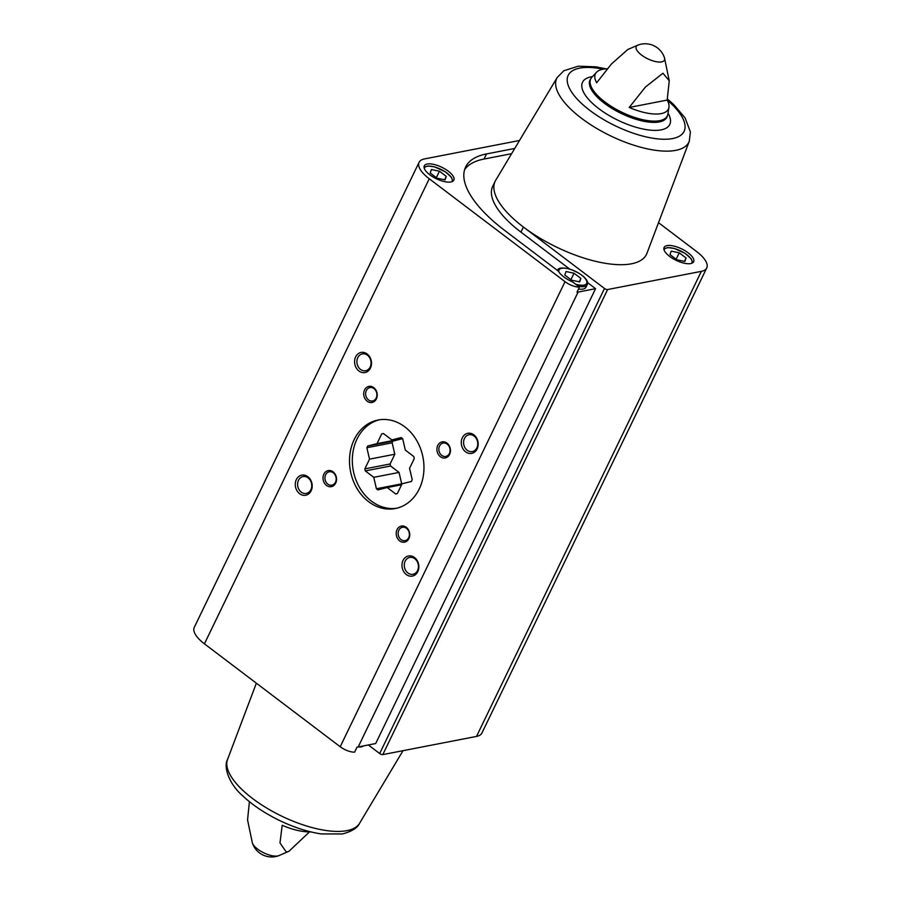 <?xml version="1.0" encoding="UTF-8"?>
<svg xmlns="http://www.w3.org/2000/svg" width="901" height="901" viewBox="0 0 901 901"><rect width="100%" height="100%" fill="white"/><g stroke="black" fill="none" stroke-linecap="round" stroke-linejoin="round"><path stroke-width="1.35" d="M579.433 287.092A12.096 4.685 -154.2 0 1 565.028 281.675L429.248 178.77A30.229 11.713 -154.2 0 1 419.089 162.304L194.267 627.366A30.229 11.713 -154.2 0 0 204.426 643.832L340.206 746.738A12.096 4.685 -154.2 0 0 354.611 752.155L357.078 747.053A12.096 4.685 -154.2 0 0 358.226 746.929L375.683 743.539L595.561 288.68L578.104 292.07A12.096 4.685 -154.2 0 1 576.967 292.194L579.433 287.092L572.698 281.979A17.423 6.746 25.8 0 1 558.429 271.178L504.92 230.622A116.826 45.275 -154.2 0 1 465.637 166.989A116.826 45.275 -154.2 0 1 486.506 153.936L514.741 148.451M464.612 169.636A116.826 45.275 -154.2 0 1 484.04 159.038L511.61 153.688M690.695 263.565A16.398 6.352 25.8 0 0 693.624 261.729A16.398 6.352 25.8 0 0 681.629 248.879A16.398 6.352 25.8 0 0 664.093 247.46A16.398 6.352 25.8 0 0 672.675 258.463A16.398 6.352 25.8 0 0 690.695 263.565M689.276 141.254L646.918 253.372A84.03 32.56 -154.2 0 1 523.413 227.029A84.03 32.56 -154.2 0 1 495.167 181.259A84.03 32.56 -154.2 0 1 495.696 180.268L557.246 77.418A73.364 28.427 25.8 0 0 594.119 126.883A73.364 28.427 25.8 0 0 675.784 150.354A73.364 28.427 25.8 0 0 689.276 141.254L690.403 131.918L685.087 117.907L673.554 104.37L667.416 99.042M658.518 222.671L696.574 251.514A30.229 11.713 -154.2 0 1 706.733 267.98A30.229 11.713 -154.2 0 1 701.338 271.359L607.623 289.536A2.421 0.935 -154.2 0 1 604.492 288.478L523.413 227.029L520.947 232.131L569.59 268.994M419.089 162.304A30.229 11.713 -154.2 0 1 424.484 158.925L519.505 140.488M450.894 181.968A16.398 6.352 25.8 0 0 453.822 180.132A16.398 6.352 25.8 0 0 441.817 167.271A16.398 6.352 25.8 0 0 424.292 165.863A16.398 6.352 25.8 0 0 432.874 176.866A16.398 6.352 25.8 0 0 450.894 181.968M706.733 267.98L481.911 733.042A30.229 11.713 -154.2 0 1 476.516 736.421L382.801 754.599A2.421 0.935 -154.2 0 1 379.681 753.54L368.351 744.958M629.202 107.456A40.511 15.7 25.8 0 0 661.154 113.605A40.511 15.7 25.8 0 0 668.97 107.073A40.511 15.7 25.8 0 0 667.168 100.09L629.202 107.456L645.409 87.059L662.956 73.229L669.252 80.786L667.168 100.09A64.376 24.946 25.8 0 1 672.619 138.563A64.376 24.946 25.8 0 1 579.309 101.295A64.376 24.946 25.8 0 1 603.31 69.174M638.054 45.05A15.644 6.059 25.8 0 0 641.512 55.04A15.644 6.059 25.8 0 0 661.627 61.887A15.644 6.059 25.8 0 0 664.465 57.822A20.295 20.295 0 0 0 638.054 45.05L627.783 49.51L611.407 64.016L596.653 82.791A40.511 15.7 25.8 0 1 596.653 72.114A40.511 15.7 25.8 0 1 607.274 68.848M309.539 831.871L289.018 851.22L286.394 852.166L279.986 842.931L282.182 825.293A40.511 15.7 -154.2 0 0 310.597 831.848M249.397 801.687L247.561 819.944L252.348 842.908A15.644 6.059 25.8 0 0 262.968 852.425A15.644 6.059 25.8 0 0 277.756 855.95A15.644 6.059 25.8 0 0 278.758 855.68L289.03 851.22M587.486 282.554L595.561 288.68M414.528 557.539A10.249 8.391 -101 0 0 401.959 565.434A10.249 8.391 -101 0 0 414.764 575.142A10.249 8.391 -101 0 0 414.528 557.539M307.849 476.685A10.249 8.391 -101 0 0 295.269 484.592A10.249 8.391 -101 0 0 308.086 494.3A10.249 8.391 -101 0 0 307.849 476.685M367.157 353.992A10.249 8.391 -101 0 0 354.577 361.898A10.249 8.391 -101 0 0 367.394 371.606A10.249 8.391 -101 0 0 367.157 353.992M473.836 434.845A10.249 8.391 -101 0 0 461.267 442.751A10.249 8.391 -101 0 0 474.072 452.46A10.249 8.391 -101 0 0 473.836 434.845M406.272 527.31A8.199 6.712 -101 0 0 396.215 533.629A8.199 6.712 -101 0 0 406.464 541.4A8.199 6.712 -101 0 0 406.272 527.31M333.066 471.82A8.199 6.712 -101 0 0 323.009 478.149A8.199 6.712 -101 0 0 333.246 485.909A8.199 6.712 -101 0 0 333.066 471.82M373.769 387.621A8.199 6.712 -101 0 0 363.711 393.951A8.199 6.712 -101 0 0 373.949 401.711A8.199 6.712 -101 0 0 373.769 387.621M446.975 443.112A8.199 6.712 -101 0 0 436.917 449.43A8.199 6.712 -101 0 0 447.166 457.201A8.199 6.712 -101 0 0 446.975 443.112M404.819 426.849A45.084 36.907 -101 0 0 378.138 420.001A45.084 36.907 -101 0 0 350.5 471.302A45.084 36.907 -101 0 0 395.314 508.536A45.084 36.907 -101 0 0 423.616 473.723A45.084 36.907 -101 0 0 404.819 426.849M447.2 444.114A6.814 5.575 -101 0 0 443.168 443.078A6.814 5.575 -101 0 0 439.001 450.827A6.814 5.575 -101 0 0 445.77 456.447A6.814 5.575 -101 0 0 450.038 451.187A6.814 5.575 -101 0 0 447.2 444.114M373.994 388.624A6.814 5.575 -101 0 0 369.962 387.588A6.814 5.575 -101 0 0 365.783 395.336A6.814 5.575 -101 0 0 372.552 400.968A6.814 5.575 -101 0 0 376.832 395.708A6.814 5.575 -101 0 0 373.994 388.624M333.291 472.822A6.814 5.575 -101 0 0 329.259 471.786A6.814 5.575 -101 0 0 325.081 479.535A6.814 5.575 -101 0 0 331.85 485.166A6.814 5.575 -101 0 0 336.129 479.906A6.814 5.575 -101 0 0 333.291 472.822M406.497 528.313A6.814 5.575 -101 0 0 402.465 527.276A6.814 5.575 -101 0 0 398.298 535.025A6.814 5.575 -101 0 0 405.067 540.645A6.814 5.575 -101 0 0 409.336 535.385A6.814 5.575 -101 0 0 406.497 528.313M474.106 436.05A8.582 7.028 -101 0 0 469.027 434.744A8.582 7.028 -101 0 0 463.767 444.508A8.582 7.028 -101 0 0 472.304 451.592A8.582 7.028 -101 0 0 477.688 444.97A8.582 7.028 -101 0 0 474.106 436.05M367.428 355.197A8.582 7.028 -101 0 0 362.348 353.89A8.582 7.028 -101 0 0 357.089 363.655A8.582 7.028 -101 0 0 365.615 370.739A8.582 7.028 -101 0 0 370.998 364.117A8.582 7.028 -101 0 0 367.428 355.197M308.119 477.879A8.582 7.028 -101 0 0 303.04 476.584A8.582 7.028 -101 0 0 297.78 486.349A8.582 7.028 -101 0 0 306.306 493.433A8.582 7.028 -101 0 0 311.69 486.81A8.582 7.028 -101 0 0 308.119 477.879M414.798 558.733A8.582 7.028 -101 0 0 409.718 557.437A8.582 7.028 -101 0 0 404.459 567.191A8.582 7.028 -101 0 0 412.996 574.286A8.582 7.028 -101 0 0 418.379 567.664A8.582 7.028 -101 0 0 414.798 558.733M578.386 286.293A16.398 6.352 25.8 0 0 584.253 286.529A16.398 6.352 25.8 0 0 587.182 284.693L585.954 287.25A16.398 6.352 -154.2 0 1 583.026 289.075A16.398 6.352 -154.2 0 1 578.476 289.063M520.947 232.131A84.03 32.56 -154.2 0 1 492.701 186.361L495.167 181.259M430.194 173.003L437.03 178.184L445.06 179.873L446.277 176.393L439.44 171.213L431.399 169.523L430.194 173.003M444.632 179.783L446.277 176.393M436.332 177.655L439.44 171.213M669.995 254.6L676.831 259.781L684.873 261.47L686.078 257.99L679.241 252.809L671.2 251.12L669.995 254.6M574.038 273.228L580.875 278.398L579.67 281.889L571.628 280.2L564.792 275.019L566.008 271.528L574.038 273.228L570.93 279.67M684.433 261.38L686.078 257.99M676.133 259.251L679.241 252.809M579.23 281.799L580.875 278.398M366.865 447.718L369.523 459.15L364.815 468.88A30.859 25.251 79 0 0 365.288 470.908L373.757 477.327L376.415 488.747A30.859 25.251 79 0 0 377.913 489.896L387.239 487.542L395.697 493.962A30.859 25.251 79 0 0 397.352 493.545L402.06 483.803L411.374 481.461A30.859 25.251 79 0 0 412.219 479.726L409.561 468.306L414.269 458.564A30.859 25.251 79 0 0 413.796 456.537L405.326 450.117L402.668 438.697A30.859 25.251 79 0 0 401.159 437.559L391.845 439.902L383.375 433.494A30.859 25.251 79 0 0 381.72 433.91L377.012 443.641L367.698 445.995A30.859 25.251 79 0 0 366.865 447.718L392.149 442.819A30.859 25.251 79 0 1 392.982 441.085L367.698 445.995M379.546 419.765A45.084 36.907 -101 0 0 356.999 439.069A45.084 36.907 -101 0 0 359.431 487.283A45.084 36.907 -101 0 0 396.722 508.232M401.745 437.987L391.845 439.902M401.609 484.761L387.239 487.542M401.947 484.051A30.859 25.251 79 0 1 401.7 483.848L376.415 488.747M401.7 483.848L399.042 472.428L373.757 477.327M399.042 472.428L390.572 466.008L365.288 470.908M390.572 466.008A30.859 25.251 79 0 1 390.099 463.981L364.815 468.88M390.099 463.981L394.807 454.239L369.523 459.15M394.807 454.239L392.149 442.819M392.982 441.085L402.296 438.742L377.012 443.641M383.477 433.561L381.72 433.91M484.04 159.038L486.506 153.936M340.206 746.738L565.028 281.675M360.749 746.783A15.373 5.958 25.8 0 1 358.193 746.929L578.104 292.07M667.866 114.236L666.92 117.164A42.707 16.545 25.8 0 1 659.295 121.928A42.707 16.545 25.8 0 1 612.365 108.649A42.707 16.545 25.8 0 1 590.02 79.986L591.72 77.418A42.538 16.477 25.8 0 0 611.137 106.284A42.538 16.477 25.8 0 0 659.735 120.666A42.538 16.477 25.8 0 0 667.866 114.236L668.97 107.073M382.801 754.599L607.623 289.536M476.516 736.421L701.338 271.359M379.681 753.54L604.492 288.478M204.426 643.832L429.248 178.77M592.408 76.63A48.463 18.786 25.8 0 0 598.061 108.075A48.463 18.786 25.8 0 0 661.131 129.857A48.463 18.786 25.8 0 0 668.058 113.199M346.919 830.632A73.364 28.427 25.8 0 0 359.567 823.3C357.562 827.895 351.863 831.443 342.448 833.954L321.252 833.932C307.872 831.916 293.917 827.411 279.389 820.417C264.905 813.355 252.731 805.212 242.865 795.988C228.663 783.757 223.347 766.447 227.536 759.475A73.364 28.427 25.8 0 0 267.372 808.445A73.364 28.427 25.8 0 0 346.919 830.632M451.897 181.687A15.373 5.958 25.8 0 0 440.826 169.332A15.373 5.958 25.8 0 0 424.27 168.329M359.567 746.659A16.398 6.352 25.8 0 0 361.898 746.49A16.398 6.352 25.8 0 0 363.655 745.87M691.698 263.283A15.373 5.958 25.8 0 0 680.627 250.929A15.373 5.958 25.8 0 0 664.071 249.926M557.663 270.424A16.398 6.352 25.8 0 0 557.606 270.548L557.663 270.424C557.865 267.879 561.695 267.36 569.139 268.87C587.542 275.593 588.792 283.218 587.182 284.693M575.604 284.187A15.373 5.958 25.8 0 0 583.927 285.121A15.373 5.958 25.8 0 0 576.685 271.989A15.373 5.958 25.8 0 0 558.834 271.865M591.72 77.418L596.653 72.114M669.252 80.786L664.465 57.822M606.215 68.881L595.775 66.82L578.251 66.201L563.846 70.762L557.246 77.418M252.348 842.908A20.295 20.295 0 0 0 278.758 855.68M359.567 823.3L403.029 750.679M227.536 759.475L256.357 683.195M452.933 181.157L451.457 177.328L445.454 171.877L434.541 166.854L427.952 165.964L424.044 167.192M363.914 745.825L361.357 746.929L357.506 747.019M692.734 262.754L691.27 258.925L685.256 253.474L674.342 248.451L667.754 247.561L663.846 248.8"/></g></svg>
